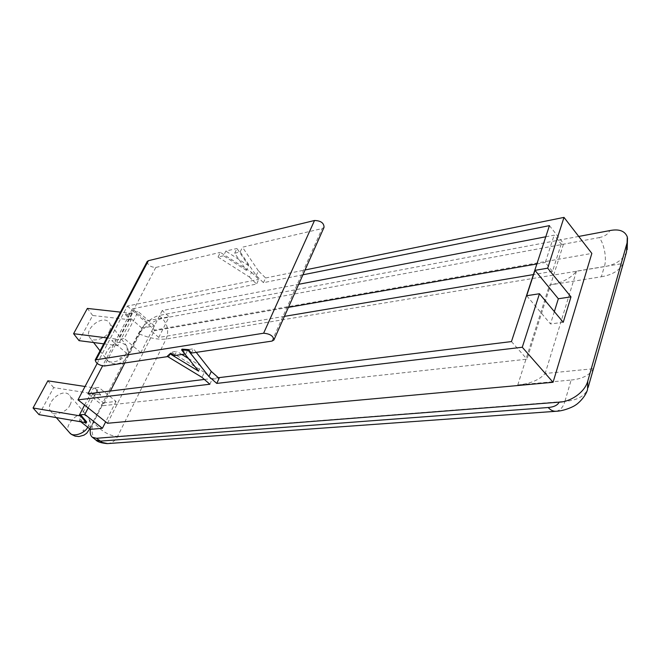 <?xml version="1.0" encoding="UTF-8"?>
<svg xmlns="http://www.w3.org/2000/svg" width="661" height="661" viewBox="0 0 661 661"><rect width="100%" height="100%" fill="white"/><g stroke="black" fill="none" stroke-linecap="round" stroke-linejoin="round"><path stroke-width="0.5" stroke-dasharray="3.31 2.48" d="M95.754 439.896C91.92 436.07 91.028 430.055 93.094 421.858C101.133 431.146 109.296 435.996 117.584 436.409L564.907 401.367L571.145 380.042L517.778 384.966C530.362 383.744 539.483 379.918 545.16 373.49L593.297 368.747L623.133 263.466L576.475 271.175C570.749 278.38 561.767 282.991 549.522 285.007L601.353 276.777L604.311 266.664L166.118 339.035C157.649 339.795 148.428 337.961 138.455 333.532C146.081 325.658 154.005 320.618 162.201 318.428C167.754 324.46 169.059 331.335 166.118 339.035L117.584 436.409C115.642 440.366 112.527 442.746 108.239 443.539L107.173 443.605M576.475 271.175L545.16 373.49M623.133 263.466C619.588 270.456 612.326 274.893 601.353 276.777M571.145 380.042C582.465 378.869 589.852 375.101 593.297 368.747M234.68 253.204L236.969 248.478L248.668 265.714L246.437 270.407L234.68 253.204L240.174 251.94L242.463 247.197L322.13 228.566L324.055 227.301M218.047 257.03L249.354 277L251.56 272.324L220.344 252.37L218.047 257.03L223.534 255.766L225.831 251.081L236.969 248.478M249.354 277L256.592 284.04L132.44 308.803L146.296 320.998L169.133 316.768L162.185 310.546L298.689 284.296M545.779 236.778L554.133 235.176L561.189 244.116L563.626 243.661L526.999 359.179L102.852 405.714L110.387 391.031M549.431 225.632L563.626 243.661M302.912 274.802L263.458 282.668L256.204 275.579L240.174 251.94M246.437 270.407L223.534 255.766M174.603 355.568L176.677 351.33L171.166 352.173L169.084 356.395L167.621 355.502M188.459 358.502L200.985 366.12L198.589 371.168M181.874 354.494L176.677 351.33M191.351 353.081L193.433 348.777L187.898 349.619L185.815 353.908L182.015 349.14M196.243 352.354L193.433 348.777M284.42 316.363L158.739 337.449L169.133 316.768M158.739 337.449L151.675 331.26L288.427 307.365M162.185 310.546L151.675 331.26M561.189 244.116L552.513 271.382L545.3 262.483L554.133 235.176M552.513 271.382L533.394 274.588M536.881 263.954L545.3 262.483M124.772 362.98L146.296 320.998M209.851 384.239L212.189 379.224L204.373 372.341L202.002 377.365M256.204 275.579L258.41 270.886L265.631 277.984L263.458 282.668M251.56 272.324L258.773 279.372L256.592 284.04M212.189 379.224L219.113 378.381M97.167 363.451L127.358 306.06L258.773 279.372M132.44 308.803L102.562 365.938M204.373 379.439L218.361 377.72M265.631 277.984L305.068 269.969M88.004 393.791L102.852 405.714M511.457 341.58L526.999 359.179M127.358 306.06L154.674 330.062L591.843 253.411M107.479 423.271L154.674 330.062M563.23 322.279L550.497 323.964L526.677 295.715M554.339 311.612L550.497 323.964M39.032 414.645L53.657 387.602L100.687 394.914L92.548 393.989L103.529 402.838L90.83 427.576L90.433 429.344L93.094 421.858L138.455 333.532C144.09 323.915 150.906 317.9 158.904 315.487L162.201 318.428L599.122 237.613C604.253 243.463 607.054 259.178 604.311 266.664C615.523 264.78 622.91 259.955 626.463 252.172L627.165 249.701M578.73 236.44L158.904 315.487M248.668 265.714L225.831 251.081M258.41 270.886L242.463 247.197M204.373 372.341L171.166 352.173M200.985 366.12L187.898 349.619M147.147 261.616C147.857 265.21 150.733 267.16 155.773 267.465L220.344 252.37M185.815 353.908L184.89 354.04M169.084 356.395L167.712 356.593M117.724 345.645L111.775 340.638L118.856 339.399L132.382 313.463L125.317 314.843L131.126 319.907L117.724 345.645L103.727 343.844M128.267 354.635L141.875 328.12L154.393 325.873L140.785 352.677L128.267 354.635L111.775 340.638L124.227 338.49L138.199 311.595L125.739 314.033L125.317 314.843M79.064 340.655L92.68 315.479L131.126 319.907M92.68 315.479L87.368 308.423M132.382 313.463L120.467 312.132M109.338 331.268C111.015 328.294 111.023 325.443 109.379 322.708C102.686 313.587 83.187 329.839 89.822 337.647C92.16 342.935 106.842 338.341 109.338 331.268M106.867 337.887L118.856 339.399M141.875 328.12L125.739 314.033M154.393 325.873L138.199 311.595M140.785 352.677L124.227 338.49M84.591 405.077L93.441 388.114L94.936 388.346L100.522 395.237M88.169 407.928L98.82 387.429L93.441 388.114M92.548 393.989L79.634 418.801L79.452 420.751L86.707 421.982M69.959 405.036C71.859 401.632 71.793 398.443 69.785 395.46C62.531 386.33 43.585 404.532 51.071 411.687C53.946 416.711 67.521 411.828 69.959 405.036M53.657 387.602L47.865 380.827M100.687 394.914L95.11 388.024L85.038 386.487M90.83 427.576L79.634 418.801M103.529 402.838L116.047 401.425L98.82 387.429M116.047 401.425L105.686 421.842M80.758 421.776L79.452 420.751M517.778 384.966L549.522 285.007M556.289 411.266C560.429 410.266 563.304 406.969 564.907 401.367C576.582 400.434 584.117 396.526 587.522 389.635L588.166 387.371M599.122 237.613C604.567 236.531 608.128 234.184 609.806 230.59M155.773 267.465L104.322 366.02M271.968 341.101L322.13 228.566M126.02 353.569C124.21 359.857 109.825 365.318 106.892 359.708C100.563 355.94 113.37 339.985 121.36 342.654L125.945 345.05C127.614 347.587 127.639 350.421 126.02 353.569M121.525 357.279C116.724 359.154 123.896 360.121 121.525 357.279M69.438 432.542C62.853 428.625 75.817 411.737 83.881 414.786L87.872 416.868C89.896 419.603 89.995 422.767 88.169 426.37L87.698 427.204M84.137 429.766C80.791 431.038 85.723 431.906 84.137 429.766M627.512 237.968L627.314 236.944M100.026 350.842L106.884 359.708C113.105 367.772 126.722 362.872 127.986 354.354C128.581 350.512 127.904 347.413 125.945 345.05L109.362 322.7M93.606 342.53L89.822 337.639M89.764 428.824C91.383 424.469 90.747 420.487 87.872 416.868L69.777 395.452M56.268 417.587L51.071 411.687"/><path stroke-width="0.99" d="M556.289 411.266L107.594 443.597L102.199 442.424L96.531 438.284L559.165 402.152C557.587 405.234 553.935 407.019 548.209 407.523C550.596 410.241 553.29 411.489 556.289 411.266C564.742 410.952 574.74 406.028 575.524 405.036C576.747 404.689 585.299 397.542 587.522 389.635L587.761 381.149L627.082 242.876L626.463 252.172L588.166 387.371M167.712 356.593L104.322 366.02C98.861 365.293 95.828 363.269 95.217 359.948L263.615 333.218C270.076 333.78 273.497 336.069 273.869 340.06L324.055 227.301C323.956 222.955 320.775 220.691 314.512 220.501L148.394 260.682L147.147 261.616M298.689 284.296L545.779 236.778M218.361 377.72L511.457 341.58L549.431 225.632L302.912 274.802M196.243 352.354L211.28 371.449L208.909 376.497L188.195 350.404L188.592 349.595L182.015 349.14L181.618 349.95L198.589 371.168L170.249 353.966L170.645 353.172L174.603 355.568L184.89 354.04M188.459 358.502L181.874 354.494M305.068 269.969L563.998 217.386L591.843 253.411L553.059 382.281L107.479 423.271L78.006 399.855L209.851 384.239L202.002 377.365L167.225 356.304L170.645 353.172M167.225 356.304L170.249 353.966M188.592 349.595L191.351 353.081L271.968 341.101L273.869 340.06M181.618 349.95L188.195 350.404M533.394 274.588L284.42 316.363M288.427 307.365L536.881 263.954M110.387 391.031L124.772 362.98M208.909 376.497L216.775 383.421L219.113 378.381L211.28 371.449M78.006 399.855L97.167 363.451M102.562 365.938L88.004 393.791L204.373 379.439M563.998 217.386L547.672 268.184L534.98 270.349L526.677 295.715L539.459 293.748L522.273 347.248L216.775 383.421M547.672 268.184L570.98 296.872L558.338 298.755L554.339 311.612M534.98 270.349L558.338 298.755M570.98 296.872L563.23 322.279L539.459 293.748M553.059 382.281L522.273 347.248M548.209 407.523L100.175 441.127L95.754 439.896C97.374 441.821 101.174 443.052 107.173 443.605M96.531 438.284L92.408 437.285C90.483 435.756 89.822 433.112 90.433 429.344L80.758 421.776M578.73 236.44L609.806 230.59C619.043 228.764 624.876 230.879 627.314 236.944L627.082 242.876M587.761 381.149C584.77 392.452 570.294 401.938 559.165 402.152M120.467 312.132L87.368 308.423L73.586 333.698L106.867 337.887M103.727 343.844L79.064 340.655L73.586 333.698M85.038 386.487L47.865 380.827L33.05 407.986L39.032 414.645L86.318 422.726L86.707 421.982L80.939 415.215L79.436 414.959L84.591 405.077M79.436 414.959L84.806 414.406L88.169 407.928M86.318 422.726L80.559 415.959L80.939 415.215M33.05 407.986L80.559 415.959M105.686 421.842L102.405 428.295L84.806 414.406M102.405 428.295L90.433 429.344M96.316 359.377L148.394 260.682M314.512 220.501L263.615 333.218M87.698 427.204C85.186 433.186 72.859 437.689 69.669 432.798L69.438 432.542M95.754 439.896L92.408 437.285M627.165 249.701L627.512 237.968M95.217 359.948L147.263 261.384M100.026 350.842L93.606 342.53M56.268 417.587L69.669 432.798L71.611 434.5L75.123 436.136L78.981 436.541L83.955 435.161L86.707 433.228L89.764 428.824"/></g></svg>
